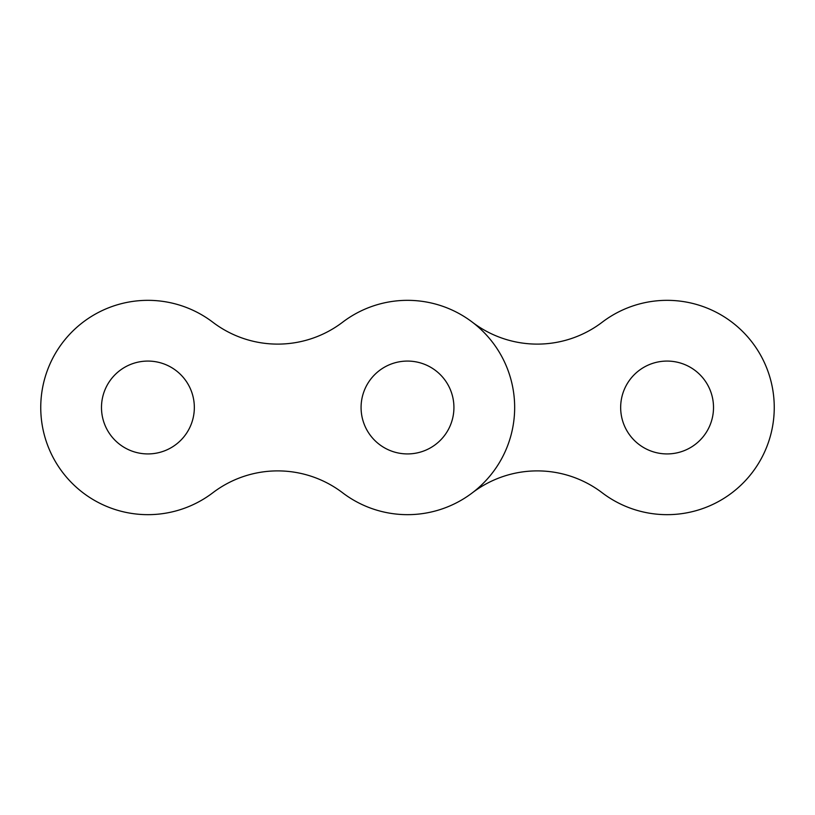 <?xml version="1.0" encoding="UTF-8"?>
<svg xmlns="http://www.w3.org/2000/svg" width="815" height="815" viewBox="0 0 815 815"><rect width="100%" height="100%" fill="white"/><g stroke="black" fill="none" stroke-linecap="round" stroke-linejoin="round"><path stroke-width="1.22" d="M602.193 492.78A107.162 107.162 0 0 0 472.394 492.78A107.162 107.162 0 0 1 602.193 492.78A107.162 107.162 0 0 0 774.25 407.5A107.162 107.162 0 0 0 602.193 322.22A107.162 107.162 0 0 1 472.394 322.22A107.162 107.162 0 0 0 602.193 322.22M667.088 361.076A46.424 46.424 0 0 1 713.512 407.5A46.424 46.424 0 0 1 667.088 453.924A46.424 46.424 0 0 1 620.663 407.5A46.424 46.424 0 0 1 667.088 361.076M212.807 492.78A107.162 107.162 0 0 1 342.606 492.78A107.162 107.162 0 0 0 514.662 407.5A107.162 107.162 0 0 0 342.606 322.22A107.162 107.162 0 0 1 212.807 322.22A107.162 107.162 0 0 0 40.75 407.5A107.162 107.162 0 0 0 212.807 492.78A107.162 107.162 0 0 1 342.606 492.78M147.912 453.924A46.424 46.424 0 0 0 194.337 407.5A46.424 46.424 0 0 0 147.912 361.076A46.424 46.424 0 0 0 101.488 407.5A46.424 46.424 0 0 0 147.912 453.924M407.5 453.924A46.424 46.424 0 0 0 453.924 407.5A46.424 46.424 0 0 0 407.5 361.076A46.424 46.424 0 0 0 361.076 407.5A46.424 46.424 0 0 0 407.5 453.924M342.606 322.22A107.162 107.162 0 0 1 212.807 322.22"/></g></svg>
